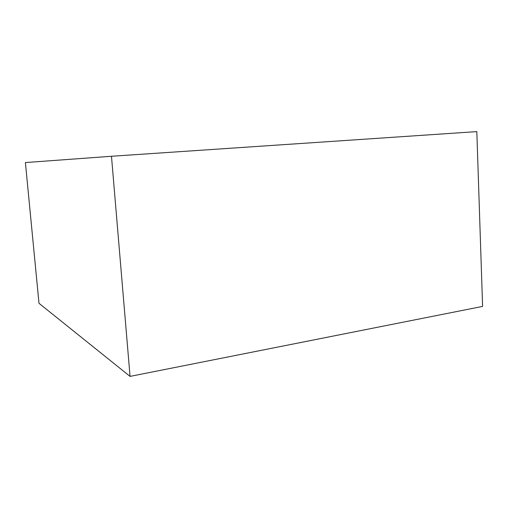 <?xml version="1.0" encoding="UTF-8"?>
<svg xmlns="http://www.w3.org/2000/svg" width="508" height="508" viewBox="0 0 508 508"><rect width="100%" height="100%" fill="white"/><g stroke="black" fill="none" stroke-linecap="round" stroke-linejoin="round"><path stroke-width="0.76" d="M111.474 156.267L130.054 376.39L38.989 303.289L25.4 162.566L111.474 156.267L476.822 131.61L482.6 306.407L476.822 131.61L111.474 156.267L25.4 162.566L38.989 303.289L130.054 376.39L111.474 156.267M482.6 306.407L130.054 376.39L482.6 306.407"/></g></svg>
